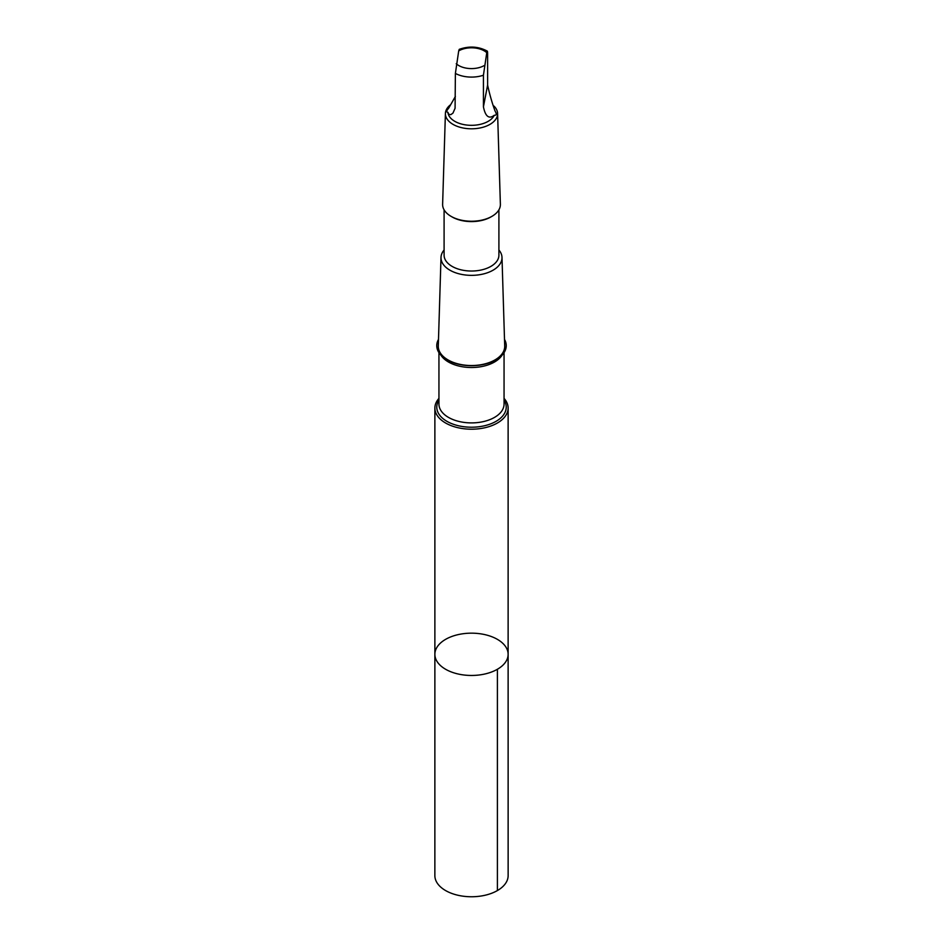 <?xml version="1.0" encoding="UTF-8"?>
<svg xmlns="http://www.w3.org/2000/svg" width="943" height="943" viewBox="0 0 943 943"><rect width="100%" height="100%" fill="white"/><g stroke="black" fill="none" stroke-linecap="round" stroke-linejoin="round"><path stroke-width="1.41" d="M460.891 634.073A36.624 21.147 180 0 1 508.124 654.312A36.624 21.147 180 0 1 471.5 675.459A36.624 21.147 180 0 1 434.876 654.312A36.624 21.147 180 0 1 460.891 634.073M434.864 875.611A36.636 21.147 0 0 0 482.109 895.85A36.636 21.147 0 0 0 508.136 875.611L508.124 654.312A36.624 21.147 180 0 1 471.5 675.459A36.624 21.147 180 0 1 434.876 654.312L434.864 875.611M495.087 111.097C492.14 103.105 489.653 94.43 487.614 85.106L487.614 53.503C487.531 50.651 487.248 50.38 486.765 52.69L483.429 75.228L483.429 106.818C485.374 116.519 488.981 119.337 494.273 115.27C496.572 115.388 496.843 113.997 495.087 111.097M455.386 96.434L448.727 108.115C446.428 110.755 446.157 112.146 447.913 112.288A23.61 13.626 0 0 0 468.883 125.242A23.61 13.626 0 0 0 494.273 115.27M487.354 51.146L486.765 52.69A18 10.397 0 0 0 466.29 48.246A18 10.397 0 0 0 458.711 50.887L459.253 49.342C469.178 45.83 478.549 46.431 487.354 51.146M438.943 398.382A36.624 21.147 0 0 0 434.876 408.06A36.624 21.147 0 0 0 471.5 429.206A36.624 21.147 0 0 0 508.124 408.06A36.624 21.147 0 0 0 504.057 398.382M438.495 339.397A34.726 20.051 0 0 0 471.5 365.695A34.726 20.051 0 0 0 504.505 339.397M444.094 250.001A30.506 17.611 0 0 0 441.006 257.427L438.295 346.022A33.205 19.178 0 0 0 471.5 365.53A33.205 19.178 0 0 0 504.705 346.022L501.994 257.427A30.506 17.611 0 0 0 498.906 250.001M441.006 257.427A30.506 17.611 0 0 0 471.5 275.356A30.506 17.611 0 0 0 501.994 257.427M444.094 209.829L444.094 255.211A27.406 15.819 0 0 0 471.5 271.03A27.406 15.819 0 0 0 498.906 255.211L498.906 209.829M450.224 105.003A26.109 15.076 0 0 0 445.402 113.466L442.621 204.277A28.879 16.668 0 0 0 451.084 216.36L452.121 216.961A27.406 15.819 0 0 0 490.879 216.961L491.916 216.36A28.879 16.668 0 0 0 500.379 204.277L497.598 113.466A26.109 15.076 0 0 0 493.943 106.04M451.084 216.36A28.879 16.668 0 0 0 491.916 216.36M445.402 113.466A26.109 15.076 0 0 0 471.5 128.802A26.109 15.076 0 0 0 497.598 113.466M447.913 112.288L448.844 114.327L450.801 114.657L452.958 113.125L455.08 108.28L455.386 73.424L458.711 50.887M497.397 669.259L497.397 890.557M438.943 400.186A34.726 20.051 0 0 0 471.5 427.214A34.726 20.051 0 0 0 504.057 400.186M438.943 352.623L438.943 404.099A32.557 18.801 0 0 0 471.5 422.9A32.557 18.801 0 0 0 504.057 404.099L504.057 352.623M440.876 355.11A32.557 18.801 0 0 0 471.5 367.511A32.557 18.801 0 0 0 502.124 355.11M455.386 73.424A23.61 13.626 0 0 0 483.429 75.228M456.235 63.711A18 10.397 0 0 0 484.289 65.515M483.429 106.818L487.614 85.106M434.876 408.06L434.876 654.312M508.124 408.06L508.124 654.312"/></g></svg>

